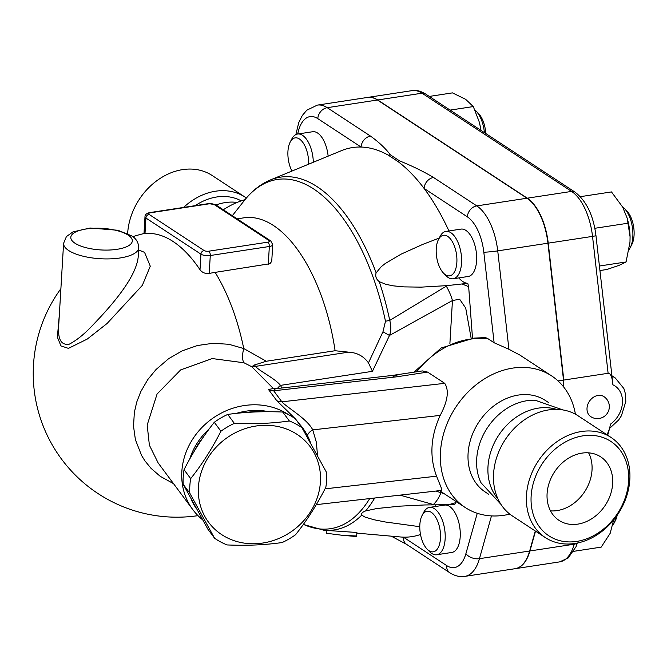 <?xml version="1.0" encoding="UTF-8"?>
<svg xmlns="http://www.w3.org/2000/svg" width="667" height="667" viewBox="0 0 667 667"><rect width="100%" height="100%" fill="white"/><g stroke="black" fill="none" stroke-linecap="round" stroke-linejoin="round"><path stroke-width="1" d="M183.558 207.437A59.888 47.874 -56.7 0 1 245.097 197.132L212.206 175.529A59.888 47.874 123.3 0 0 158.654 179.415A59.888 47.874 123.3 0 0 127.639 233.625M245.097 197.132A59.888 47.874 -56.7 0 1 246.39 198.016M195.248 205.644A54.761 43.772 -56.7 0 1 241.221 200.875M216 204.977A54.761 43.772 -56.7 0 1 233.467 202.109M223.312 209.78A78.714 62.915 -56.7 0 1 245.006 199.675M419.785 526.697L385.334 521.986L373.929 519.726L365.032 517.083L361.731 515.141C361.097 513.507 362.398 512.098 365.616 510.93L376.738 508.537L400.242 506.128L424.896 504.952L454.619 504.594A196.79 96.006 81.3 0 0 455.828 502.626L449.058 504.586M420.502 534.484A196.79 96.006 81.3 0 1 403.377 537.143A196.79 96.006 81.3 0 1 400.517 536.977L356.845 533.133M303.327 524.429L323.912 530.24L356.887 532.483L356.678 536.001L342.221 535.284L326.738 533.3L326.905 530.498M436.068 504.702A30.799 15.024 -98.7 0 0 435.217 506.528M456.37 501.692L455.828 502.626M444.097 493.63L435.734 491.079M400.025 495.139L433.3 504.527A23.954 13.799 -77.1 0 0 441.054 492.313L441.095 491.662M433.3 504.527L434.175 504.736M414.032 372.119L441.246 347.957L473.862 338.127A9.58 4.986 87.4 0 1 475.646 338.661L487.352 338.311A9.58 8.629 -94.4 0 0 483.6 337.669L487.352 338.311L494.122 342.755L508.938 349.291L519.893 355.069L551.601 375.888A78.714 62.915 -56.7 0 1 575.421 414.207M458.854 277.906A30.799 15.024 -98.7 0 0 467.767 283.325L447.19 285.609L421.21 287.135L403.885 286.885L393.28 285.843L385.976 284.359L379.231 281.649C376.138 279.098 375.104 276.163 376.13 272.853A178.431 87.044 -98.7 0 0 270.393 179.948L341.487 150.642A196.79 96.006 81.3 0 1 361.072 147.048A196.79 96.006 81.3 0 1 388.319 155.194L397.957 161.531A196.79 96.006 81.3 0 1 424.095 188.436A196.79 96.006 81.3 0 1 448.941 230.949M467.767 283.325A196.79 96.006 81.3 0 1 468.659 286.668L472.503 338.202M429.49 507.404L444.556 505.102A23.954 11.689 81.3 0 1 459.73 527.013A23.954 11.689 81.3 0 1 451.792 552.459L436.727 554.761A23.954 11.689 -98.7 0 0 444.664 529.315A23.954 11.689 -98.7 0 0 429.49 507.404A23.954 11.689 -98.7 0 0 423.653 512.431L422.053 515.549A20.535 10.022 81.3 0 1 435.551 516.992A20.535 10.022 81.3 0 1 439.645 543.805A20.535 10.022 81.3 0 1 427.197 549.216A20.535 10.022 81.3 0 1 419.843 524.762A20.535 10.022 81.3 0 1 422.053 515.549M445.889 231.416L460.947 229.115A23.954 11.689 81.3 0 1 476.121 251.034A23.954 11.689 81.3 0 1 468.192 276.48L453.126 278.781A23.954 11.689 -98.7 0 0 461.064 253.335A23.954 11.689 -98.7 0 0 445.889 231.416A23.954 11.689 -98.7 0 0 440.053 236.452L438.452 239.561A20.535 10.022 81.3 0 1 456.136 252.226A20.535 10.022 81.3 0 1 445.414 274.746A20.535 10.022 81.3 0 1 443.597 273.228A20.535 10.022 81.3 0 1 438.452 239.561M427.197 549.216L429.656 551.709A23.954 11.689 -98.7 0 0 436.727 554.761M443.597 273.228L446.048 275.721A23.954 11.689 -98.7 0 0 448.174 277.497A23.954 11.689 -98.7 0 0 453.126 278.781M376.13 272.853L381.174 266.75L385.184 263.565L401.092 254.152L422.87 244.339L439.211 238.086M313.307 162.264A23.954 11.689 -98.7 0 0 297.59 134.034L312.648 131.732A23.954 11.689 81.3 0 1 328.139 156.145M297.59 134.034A23.954 11.689 -98.7 0 0 291.754 139.061L290.145 142.179A20.535 10.022 81.3 0 1 302.034 141.387A20.535 10.022 81.3 0 1 308.604 164.199M291.938 171.069A20.535 10.022 81.3 0 1 290.145 142.179M468.659 286.668L462.164 284.025M447.19 285.609L389.753 320.402A178.431 87.044 -98.7 0 0 379.231 281.649M342.221 535.284L356.27 536.518L356.678 536.001M326.872 531.074A186.527 91.004 81.3 0 1 325.271 530.357M477.264 513.29L465.899 553.677A37.644 18.368 81.3 0 1 446.64 565.558L403.377 537.143A10.263 8.204 123.3 0 0 406.595 544.372L391.254 536.16M446.64 565.558A10.263 8.204 -56.7 0 0 449.866 572.786C454.894 575.963 459.888 577.163 464.832 576.38L515.032 568.709A47.916 23.378 -98.7 0 0 529.648 551.009L535.276 530.99M377.439 100.008A47.916 23.378 -98.7 0 0 367.534 97.44L317.334 105.111A47.916 23.378 -98.7 0 1 327.23 107.679L377.439 100.008L526.997 198.224A47.916 23.378 -98.7 0 1 547.932 243.205L563.523 380.107L563.148 386.335M367.684 97.415A47.916 23.378 81.3 0 1 367.834 97.39A47.916 23.378 81.3 0 1 377.73 99.967L527.289 198.182A47.916 23.378 81.3 0 1 548.232 243.155L563.815 380.057L563.423 386.677M535.518 531.149L529.94 550.959A47.916 23.378 81.3 0 1 515.333 568.659A47.916 23.378 81.3 0 1 515.182 568.684M563.815 380.057L608.112 373.287C610.355 373.212 611.881 376.263 612.673 382.441L612.881 384.801A23.954 19.151 123.3 0 1 622.453 402.801A23.954 19.151 123.3 0 1 610.547 424.087L609.463 428.906L607.07 434.834M590.779 416.65A11.981 9.571 -56.7 0 1 587.018 408.212A11.981 9.571 -56.7 0 1 593.23 397.39A11.981 9.571 -56.7 0 1 603.927 396.623A11.981 11.981 0 0 1 607.37 413.207A11.981 11.981 0 0 1 590.779 416.65M573.762 551.317L601.192 547.123L610.172 533.325L613.632 519.968M599.425 266.025L626.063 261.956L629.981 242.138L630.073 236.752L627.155 218.134L622.686 207.12L611.472 191.921L580.34 196.673M594.822 228.289L628.364 223.162M627.155 218.134L627.347 218.809A35.935 17.534 81.3 0 1 630.073 236.635A35.935 17.534 81.3 0 1 630.073 236.693M599.941 270.552L606.862 269.493L619.234 265.299L626.063 261.956M615.949 516.967A23.954 11.689 81.3 0 1 613.857 523.562A23.954 11.689 81.3 0 1 612.923 525.129M613.857 523.562L615.458 520.443A20.535 10.022 -98.7 0 0 617.167 515.258M622.519 206.803A23.954 11.689 81.3 0 1 624.254 208.304A23.954 11.689 81.3 0 1 630.248 247.582A23.954 11.689 81.3 0 1 629.156 249.383M630.248 247.582L631.857 244.464A20.535 10.022 -98.7 0 0 626.713 210.797L624.254 208.304M450.125 110.105L473.287 106.57L465.633 99.3L452.443 92.88L429.281 96.423M479.039 121.369A35.935 17.534 81.3 0 1 479.048 121.419A35.935 17.534 81.3 0 1 480.265 126.363L479.023 121.327L473.287 106.57M480.982 130.373L480.265 126.363A35.935 17.534 81.3 0 1 480.982 130.373M474.821 109.88A23.954 11.689 81.3 0 1 475.955 110.914A23.954 11.689 81.3 0 1 484.4 132.616M485.759 133.508A20.535 10.022 -98.7 0 0 478.414 113.407L475.955 110.914M361.072 147.048A10.263 8.204 -56.7 0 1 370.502 136.101L327.23 107.679A10.263 8.204 -56.7 0 0 317.8 118.634L361.072 147.048M388.319 155.194A10.263 9.121 -40.1 0 1 390.412 154.861C385.534 148.407 378.898 142.154 370.502 136.101M467.359 216.85A10.263 8.204 -56.7 0 1 476.788 205.895L433.525 177.48A10.263 8.204 123.3 0 0 424.095 188.436L467.359 216.85A37.644 18.368 81.3 0 1 483.817 252.184L494.122 342.755M433.525 177.48C423.778 171.627 412.456 166.091 399.558 160.872A10.263 6.87 113.1 0 0 397.957 161.531M147.182 425.046L149.383 445.181L158.162 462.956L149.383 445.181L147.182 425.046L157.078 394.005L180.674 369.893L212.223 358.554L244.014 362.781L251.784 366.742L273.553 388.728M288.611 414.707A68.451 61.489 143.4 0 0 220.635 413.432A68.451 61.489 143.4 0 0 181.824 471.702A68.451 61.489 143.4 0 0 192.813 509.63A68.451 61.489 143.4 0 0 202.56 519.76M310.73 443.297A68.451 61.489 143.4 0 0 302.735 428.031A68.451 61.489 143.4 0 0 298.282 422.761M272.836 388.594L268.526 389.561L276.713 400.6L295.264 418.726M295.381 418.851L302.735 428.031M189.611 459.288A65.024 58.413 -36.6 0 1 209.271 428.839M236.393 413.373A65.024 58.413 -36.6 0 1 268.843 411.731M196.281 508.504A65.024 58.413 -36.6 0 1 191.121 499.099M195.656 507.387A65.024 58.413 -36.6 0 1 193.222 502.943M193.855 451.918A65.024 58.413 -36.6 0 1 203.21 437.302M246.198 412.489A65.024 58.413 -36.6 0 1 261.681 411.789M301.943 427.689L295.306 418.751A71.01 63.799 143.4 0 0 282.733 412.039C263.19 411.197 244.856 411.998 227.73 414.432A71.01 63.799 143.4 0 0 214.29 422.286C202.993 436.451 192.913 452.259 184.042 469.701A71.01 63.799 143.4 0 0 183.2 477.005A71.01 63.799 143.4 0 0 183.183 484.267L207.937 529.281L214.574 538.219L189.812 493.205A71.01 63.799 -36.6 0 1 189.837 485.935A71.01 63.799 -36.6 0 1 190.679 478.631C201.976 464.465 212.056 448.666 220.927 431.224A71.01 63.799 -36.6 0 1 234.367 423.37C253.919 424.204 272.253 423.412 289.37 420.977A71.01 63.799 -36.6 0 1 301.943 427.689L326.697 472.711A71.01 63.799 -36.6 0 1 325.829 487.277C316.967 504.719 306.887 520.518 295.589 534.692A71.01 63.799 -36.6 0 1 282.149 542.538C265.024 544.981 246.69 545.773 227.139 544.939A71.01 63.799 -36.6 0 1 214.574 538.219M198.416 487.185A63.315 56.878 143.4 0 0 286.877 534.45A63.315 56.878 143.4 0 0 292.971 431.941A63.315 56.878 143.4 0 0 198.416 487.185M282.733 412.039L289.37 420.977M227.73 414.432L234.367 423.37M214.29 422.286L220.927 431.224M184.042 469.701L190.679 478.631M183.183 484.267L189.812 493.205M244.014 362.781A20.535 7.929 112.3 0 1 243.738 348.533L228.789 344.272L212.956 343.297L197.39 345.531L182.224 350.842L168.634 358.679L156.011 369.543L147.849 379.473L140.77 391.654L136.727 402.109L134.35 412.398L133.525 426.271L135.409 439.711L141.596 455.503L144.997 460.955L151.05 468.367L160.213 476.313L173.52 483.642M209.363 203.785A3.418 1.201 -176.6 0 1 214.04 204.461L269.051 240.587A3.418 1.201 -176.6 0 1 267.817 242.163A3.418 1.667 81.3 0 1 269.343 246.49A6.845 2.401 3.4 0 0 272.736 244.639L271.736 261.289L269.968 263.715L215.133 272.378A129.873 103.802 123.3 0 0 209.213 273.453C205.278 273.845 202.209 272.611 200.008 269.751A143.088 69.81 -98.7 0 0 144.997 233.625L143.989 233.658L144.997 216.725A6.845 2.401 3.4 0 0 145.923 218.034A3.418 2.735 -56.7 0 1 149.066 214.39A3.418 1.201 -176.6 0 1 150.3 212.806L209.363 203.785A3.418 1.667 -98.7 0 0 208.663 203.593L149.591 212.623A3.418 1.667 81.3 0 1 150.3 212.806M59.371 314.365L57.379 337.202L60.972 345.931L68.434 348.366L87.235 339.086L107.12 323.462L142.329 285.376L150.275 266.191L144.564 252.368L138.619 249.95M237.135 218.859L243.855 217.826A143.739 70.127 81.3 0 1 335.101 350.734L266.308 361.247L243.738 348.533A143.739 70.127 81.3 0 0 215.133 272.378M138.753 247.79C138.544 242.505 136.135 238.494 131.507 235.776L117.942 230.273L90.078 228.014L72.92 231.908L66.408 236.585L63.59 243.322A37.644 13.207 3.4 0 0 100.383 258.738A37.644 13.207 3.4 0 0 138.753 247.79L138.219 256.737C136.318 276.963 112.723 304.435 93.405 324.47C84.976 333.6 76.947 340.162 69.326 344.147C61.197 345.573 57.662 339.353 58.713 325.479L58.721 325.338M266.308 361.247L254.511 364.966L251.784 366.742M268.526 389.561A10.263 9.221 143.4 0 0 273.687 390.795L275.396 388.736L272.361 388.436M317.517 455.603L316.366 442.296L312.748 429.873A10.263 5.061 -22.1 0 0 307.47 435.634M276.713 400.6A10.263 9.221 143.4 0 0 281.874 401.826L273.687 390.795L394.556 377.063A47.916 16.808 3.4 0 0 398.257 376.58L427.605 372.094L444.722 383.333C449.266 390.42 447.757 401.109 440.187 415.399C430.54 436.618 429.34 456.878 436.577 476.18L441.562 488.594L441.537 490.42L316.258 504.652M440.187 415.399L312.748 429.873C307.187 418.751 286.868 407.429 281.874 401.826L444.722 383.333M281.808 388.002L280.482 385.376A10.263 5.661 -28.3 0 0 277.464 388.502M270.393 179.948C260.489 184.134 251.809 190.987 244.339 200.517A176.63 86.168 81.3 0 1 385.484 321.261L382.966 331.774L368.467 362.89L372.436 371.327L280.482 385.376C274.987 378.356 258.596 370.61 255.553 366.375A10.263 9.221 -36.6 0 1 252.726 366.091M385.484 321.261A10.263 1.017 -11.9 0 1 389.753 320.402C391.237 326.163 391.154 331.166 389.503 335.434L452.451 300.534A23.954 8.279 -117.4 0 0 446.273 286.101M382.966 331.774A10.263 0.45 29.9 0 0 389.503 335.434L372.436 371.327M335.101 350.734L348.624 352.151C357.095 352.626 363.707 356.203 368.467 362.89M449.883 343.688L452.451 300.534L459.638 299.233L465.708 308.062L471.152 338.302M509.813 514.115A78.714 62.915 -56.7 0 1 465.182 507.479A78.714 62.915 -56.7 0 1 455.803 407.145A78.714 62.915 -56.7 0 1 551.601 375.888M398.257 376.58A23.954 11.689 81.3 0 0 393.305 375.288L422.386 370.919L427.605 372.094M488.527 494.155L485.276 492.021A54.761 43.772 -56.7 0 1 478.756 422.219A54.761 43.772 -56.7 0 1 545.398 400.475L548.641 402.61M500.925 504.335L480.99 482.733A54.761 43.772 -56.7 0 1 487.352 427.864A54.761 43.772 -56.7 0 1 535.159 400.233M497.824 498.624A54.761 43.772 -56.7 0 1 498.658 435.293A54.761 43.772 -56.7 0 1 556.445 409.363M545.281 537.56L512.381 515.958A59.888 47.874 -56.7 0 1 505.244 439.62A59.888 47.874 -56.7 0 1 578.139 415.833L611.03 437.435A59.888 47.874 123.3 0 0 538.136 461.222A59.888 47.874 123.3 0 0 545.281 537.56A59.888 47.874 123.3 0 0 598.766 533.717A59.888 47.874 123.3 0 0 629.831 479.598A59.888 47.874 123.3 0 0 611.03 437.435M628.597 481.182A56.47 45.139 -56.7 0 1 552.793 538.061A56.47 45.139 -56.7 0 1 558.221 446.632A56.47 45.139 -56.7 0 1 628.597 481.182M547.09 493.638A37.986 30.365 -56.7 0 1 566.8 459.313A37.986 30.365 -56.7 0 1 600.725 456.878A37.986 30.365 -56.7 0 1 605.252 505.294A37.986 30.365 -56.7 0 1 559.021 520.377A37.986 30.365 -56.7 0 1 547.09 493.638M550.5 510.864A37.986 30.365 123.3 0 0 584.625 491.746A37.986 30.365 123.3 0 0 588.611 452.843M558.071 380.94L563.523 380.107M323.912 530.24A178.431 87.044 -98.7 0 0 361.731 515.141M297.715 134.009A37.644 18.368 81.3 0 1 317.8 118.634M365.616 510.93A178.431 87.044 -98.7 0 0 374.712 498.016M464.832 576.38A47.916 23.378 -98.7 0 0 479.448 558.679A10.263 6.103 -164.3 0 1 465.899 553.677M529.648 551.009L479.448 558.679L491.471 515.916M612.673 382.441L595.956 235.584A6.845 0.467 173.5 0 1 592.529 236.385L608.112 373.287M595.956 235.584C593.405 215.383 586.41 200.884 574.962 192.088A6.845 5.469 123.3 0 0 571.586 191.412A47.916 23.378 81.3 0 1 592.529 236.385L548.232 243.155M574.962 192.088L425.404 93.872A6.845 5.469 123.3 0 0 422.028 93.197L571.586 191.412L527.289 198.182M367.834 97.39L412.131 90.62A47.916 23.378 81.3 0 1 422.028 93.197L377.73 99.967M576.822 543.138A6.845 4.069 -164.3 0 1 574.245 544.189A47.916 23.378 81.3 0 1 559.63 561.889L568.184 557.987L576.08 546.598L577.347 543.03M574.42 543.547L574.245 544.189L529.94 550.959M609.605 428.406L618.684 419.943L621.427 415.733L625.813 401.501L625.438 393.88L623.878 388.536L615.257 377.956A30.799 24.621 123.3 0 0 611.964 376.213M483.817 252.184A10.263 0.7 -6.5 0 0 497.732 250.875A47.916 23.378 -98.7 0 0 476.788 205.895L526.997 198.224M508.938 349.291L497.732 250.875L547.932 243.205M399.558 160.872L390.412 154.861M369.701 498.582A176.63 86.168 81.3 0 1 303.385 524.354M144.997 233.625L145.923 218.034L200.934 254.16A6.845 2.401 3.4 0 0 210.28 255.519A3.418 1.667 -98.7 0 0 208.746 251.192A3.418 1.201 -176.6 0 1 204.077 250.509L149.066 214.39M204.077 250.509A3.418 2.735 -56.7 0 0 200.934 254.16L200.008 269.751M209.213 273.453L210.28 255.519L269.343 246.49L268.284 264.257M214.04 204.461A3.418 2.735 -56.7 0 1 215.724 204.794L208.663 203.593M269.051 240.587A3.418 2.735 -56.7 0 1 270.735 240.92L215.724 204.794M267.817 242.163L208.746 251.192M128.131 235.092A30.799 10.805 -176.6 0 1 101.659 249.983A30.799 10.805 -176.6 0 1 74.862 232.391A30.799 10.805 -176.6 0 1 128.131 235.092M436.577 476.18L325.021 488.853M348.624 352.151L255.553 366.375L254.511 364.966M416.767 371.702A78.714 62.915 -56.7 0 1 475.646 338.661M394.556 377.063A23.954 9.972 -96.5 0 0 390.52 375.654L275.388 388.736M237.21 202.393L233.475 202.109M449.866 572.786L406.595 544.372M412.131 90.62C415.958 89.812 420.377 90.895 425.404 93.872M607.679 435.243L609.463 428.906M611.914 375.763L615.257 377.956M515.333 568.659L559.63 561.889M295.865 134.576L298.724 122.67L302.301 115.491L306.795 110.205L317.334 105.111M158.171 462.965L192.813 509.63M143.997 233.55A143.739 143.739 0 0 0 132.791 236.677M60.897 288.678A143.739 143.739 0 0 0 197.991 515.649M149.591 212.623C146.482 213.373 144.947 214.741 144.997 216.725M272.736 244.639L270.735 240.92M63.59 243.322L58.713 325.363M232.333 215.699L244.339 200.517M473.862 338.127L483.6 337.669M465.182 507.479L439.553 490.645M393.305 375.288L390.52 375.654M535.167 400.233L562.915 409.938"/></g></svg>
